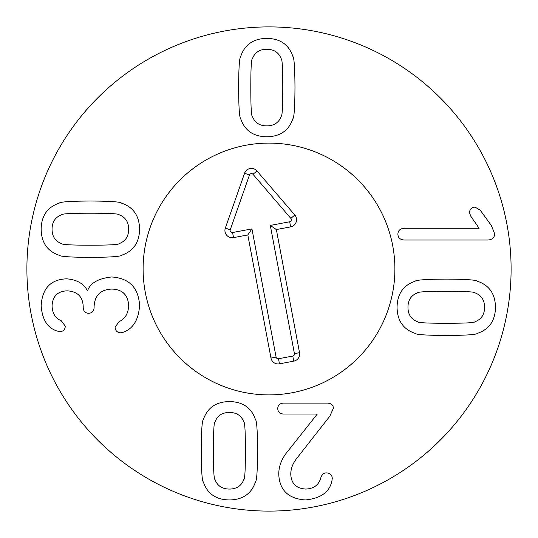 <?xml version="1.0" encoding="UTF-8"?>
<svg xmlns="http://www.w3.org/2000/svg" width="538" height="538" viewBox="0 0 538 538"><rect width="100%" height="100%" fill="white"/><g stroke="black" fill="none" stroke-linecap="round" stroke-linejoin="round"><path stroke-width="0.81" d="M252.369 116.363C254.777 122.677 259.578 125.852 266.787 125.885C273.997 125.852 278.798 122.677 281.199 116.363C282.248 116.215 282.766 106.605 282.773 87.533C282.766 68.568 282.248 58.985 281.199 58.797C278.798 52.482 273.997 49.308 266.787 49.281C259.578 49.308 254.777 52.482 252.369 58.797C251.327 58.985 250.802 68.568 250.802 87.533C250.802 106.605 251.327 116.215 252.369 116.363M292.847 118.77C288.839 130.566 280.157 136.571 266.787 136.786C253.418 136.571 244.729 130.566 240.728 118.77C239.43 117.748 238.724 107.338 238.603 87.533C238.724 67.835 239.43 57.452 240.728 56.396C244.729 44.6 253.418 38.595 266.787 38.373C280.157 38.595 288.839 44.6 292.847 56.396C294.138 57.452 294.851 67.835 294.972 87.533C294.851 107.338 294.138 117.748 292.847 118.77M243.822 421.974C241.421 415.659 236.619 412.491 229.41 412.458C222.201 412.491 217.399 415.659 214.992 421.974C213.949 422.122 213.425 431.732 213.425 450.804C213.425 469.775 213.949 479.358 214.992 479.54C217.399 485.854 222.201 489.029 229.41 489.062C236.619 489.029 241.421 485.854 243.822 479.54C244.871 479.358 245.389 469.775 245.395 450.804C245.389 431.732 244.871 422.122 243.822 421.974M203.351 419.573C207.352 407.777 216.041 401.772 229.41 401.556C242.779 401.772 251.461 407.777 255.469 419.573C256.767 420.595 257.473 431.005 257.594 450.804C257.473 470.508 256.767 480.885 255.469 481.947C251.461 493.743 242.779 499.748 229.41 499.963C216.041 499.748 207.352 493.743 203.351 481.947C202.053 480.885 201.346 470.508 201.225 450.804C201.346 431.005 202.053 420.595 203.351 419.573M283.465 403.123L327.635 403.123C331.395 403.433 333.304 405.154 333.365 408.302L329.855 416.156L297.326 457.643C292.981 462.942 290.796 468.423 290.769 474.092C291.132 483.454 296.122 488.443 305.732 489.062C313.93 488.719 318.98 484.873 320.89 477.509C322.027 474.429 323.849 472.889 326.344 472.889C330.097 473.043 332.067 474.859 332.255 478.343L331.98 480.468C329.861 491.887 320.991 498.383 305.369 499.963C288.24 498.699 279.37 490.044 278.751 473.998C278.845 465.747 281.959 458.046 288.086 450.898L317.286 414.031L283.465 414.031C279.834 413.809 277.924 411.994 277.736 408.577C277.924 405.154 279.834 403.339 283.465 403.123M111.568 276.976C129.16 278.119 138.488 287.574 139.571 305.349C138.676 319.76 133.162 328.758 123.027 332.329L120.438 332.793C117.116 332.511 115.327 330.635 115.078 327.151L119.147 321.61C125.152 318.866 128.326 313.479 128.663 305.436C127.99 294.811 122.321 289.363 111.662 289.081C100.512 289.605 94.661 295.429 94.103 306.546L94.103 307.474C93.888 311.199 92.072 313.136 88.656 313.291C85.233 313.136 83.417 311.199 83.202 307.474L83.202 306.64C82.865 296.754 77.533 291.488 67.216 290.836C57.606 291.179 52.556 296.256 52.058 306.088C52.522 313.661 55.575 318.53 61.211 320.688L65.273 326.136C65.091 329.619 63.363 331.435 60.101 331.59L57.142 331.031C47.505 328.019 42.172 319.579 41.157 305.719C42.206 288.375 50.707 279.41 66.658 278.825C76.766 279.659 83.666 283.566 87.358 290.56L87.64 290.56C90.418 282.948 98.393 278.422 111.568 276.976M119.147 243.62C125.462 241.219 128.636 236.411 128.663 229.201C128.636 221.999 125.462 217.191 119.147 214.79C118.999 213.747 109.389 213.223 90.317 213.216C71.346 213.223 61.769 213.747 61.581 214.79C55.266 217.191 52.092 221.999 52.058 229.201C52.092 236.411 55.266 241.219 61.581 243.62C61.769 244.662 71.346 245.187 90.317 245.194C109.389 245.187 118.999 244.662 119.147 243.62M121.548 203.149C133.343 207.15 139.355 215.839 139.571 229.201C139.355 242.571 133.343 251.259 121.548 255.261C120.525 256.559 110.115 257.265 90.317 257.386C70.619 257.265 60.236 256.559 59.173 255.261C47.378 251.259 41.372 242.571 41.157 229.201C41.372 215.839 47.378 207.15 59.173 203.149C60.236 201.851 70.619 201.138 90.317 201.024C110.115 201.138 120.525 201.851 121.548 203.149M404.179 240.022C400.117 239.686 398.019 237.742 397.898 234.205C398.019 230.567 400.117 228.596 404.179 228.287L479.123 228.287L470.622 216L469.513 212.577C469.755 209.161 471.604 207.345 475.054 207.13L480.232 210.176L491.409 225.61L494.644 233.741C494.55 237.621 492.304 239.719 487.899 240.022L404.179 240.022M417.488 292.88C411.173 295.281 407.999 300.09 407.972 307.292C407.999 314.501 411.173 319.31 417.488 321.711C417.636 322.753 427.246 323.277 446.318 323.277C465.289 323.277 474.866 322.753 475.054 321.711C481.369 319.31 484.543 314.501 484.577 307.292C484.543 300.09 481.369 295.281 475.054 292.88C474.866 291.838 465.289 291.314 446.318 291.307C427.246 291.314 417.636 291.838 417.488 292.88M415.087 333.352C403.285 329.35 397.279 320.661 397.064 307.292C397.279 293.93 403.285 285.241 415.087 281.239C416.109 279.942 426.52 279.229 446.318 279.114C466.016 279.229 476.399 279.942 477.455 281.239C489.257 285.241 495.263 293.93 495.478 307.292C495.263 320.661 489.257 329.35 477.455 333.352C476.399 334.649 466.016 335.356 446.318 335.477C426.52 335.356 416.109 334.649 415.087 333.352M511.1 269A242.1 242.1 0 0 1 147.95 478.665A242.1 242.1 0 0 1 147.95 59.335A242.1 242.1 0 0 1 511.1 269M143.108 269A125.892 125.892 0 0 1 331.946 159.974A125.892 125.892 0 0 1 331.946 378.026A125.892 125.892 0 0 1 143.108 269M294.427 353.641L270.298 225.429L289.673 221.777A2.071 2.071 0 0 0 290.863 218.394L253.008 174.312A2.071 2.071 0 0 0 249.477 174.978L230.237 229.8A2.071 2.071 0 0 0 232.571 232.524L251.952 228.879L276.081 357.091A2.071 2.071 0 0 0 278.502 358.745L292.773 356.062A2.071 2.071 0 0 0 294.427 353.641L299.531 352.679A7.263 7.263 0 0 1 293.735 361.159L279.457 363.849A7.263 7.263 0 0 1 270.977 358.052L247.81 234.938L233.532 237.628A7.263 7.263 0 0 1 225.335 228.085L244.582 173.256A7.263 7.263 0 0 1 256.942 170.929L294.804 215.012A7.263 7.263 0 0 1 290.634 226.881L276.357 229.565L299.531 352.679M276.357 229.565L270.298 225.429M247.81 234.938L251.952 228.879M145.28 292.282A125.892 125.892 0 0 1 310.695 150.216A125.892 125.892 0 0 1 351.025 364.502A125.892 125.892 0 0 1 145.28 292.282M290.634 226.881L289.673 221.777M294.804 215.012L290.863 218.394M256.942 170.929L253.008 174.312M244.582 173.256L249.477 174.978M225.335 228.085L230.237 229.8M233.532 237.628L232.571 232.524M270.977 358.052L276.081 357.091M279.457 363.849L278.502 358.745M293.735 361.159L292.773 356.062"/></g></svg>
